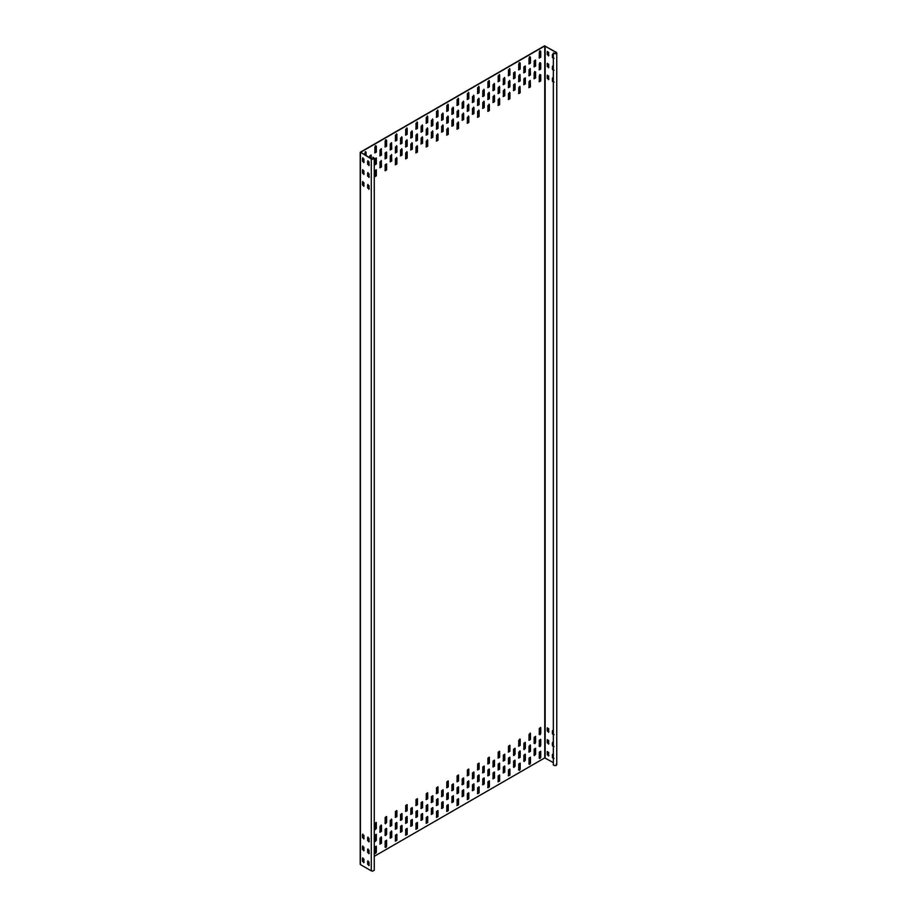 <?xml version="1.0" encoding="UTF-8"?>
<svg xmlns="http://www.w3.org/2000/svg" width="917" height="917" viewBox="0 0 917 917"><rect width="100%" height="100%" fill="white"/><g stroke="black" fill="none" stroke-linecap="round" stroke-linejoin="round"><path stroke-width="1.38" d="M553.341 762.623L544.755 757.901L374.274 856.329M556.264 52.143C556.688 53.862 555.713 54.183 553.341 53.106L553.627 53.071C555.599 53.965 556.401 53.69 556.057 52.258L544.755 45.965L360.61 152.279L371.5 158.813L373.551 158.813L373.976 158.217L372.978 157.243L374.274 158.217L374.274 870.153L372.749 871.15L371.293 870.863L360.404 864.571L360.404 152.165L544.549 45.85L556.768 52.854L556.768 764.789M556.264 764.079C556.688 765.798 555.713 766.119 553.341 765.042L553.341 53.106M556.481 52.854L556.057 52.258L556.057 53.438M553.845 58.459L552.412 57.633L552.412 54.539L553.341 54.286M548.71 55.49L547.266 54.665L547.266 51.581L548.71 52.407L548.492 55.96M553.845 70.322L552.412 69.497L552.412 66.414L553.341 66.15M548.71 67.354L547.266 66.528L547.266 63.445L548.71 64.27L548.492 67.824M553.845 82.186L552.412 81.361L552.412 78.277L553.341 78.025M548.71 79.229L547.266 78.392L547.266 75.309L548.71 76.134L548.492 79.687M553.845 758.531L552.412 757.694L552.412 754.611L553.341 754.359M548.71 755.562L547.266 754.737L547.266 751.642L548.71 752.479L548.492 756.032M553.845 746.667L552.412 745.83L552.412 742.747L553.341 742.495M548.71 743.698L547.266 742.862L547.266 739.778L548.71 740.615L548.492 744.157M553.845 734.792L552.412 733.967L552.412 730.883L553.341 730.631M548.71 731.835L547.266 730.998L547.266 727.915L548.71 728.751L548.492 732.293M402.013 143.201L400.58 144.038L400.58 138.1L402.013 137.275L402.013 143.201L401.692 136.771M412.295 137.275L410.85 138.1L410.85 132.174L412.295 131.337L412.295 137.275L411.974 130.833M422.565 131.337L421.132 132.174L421.132 126.237L422.565 125.411L422.565 131.337L422.244 124.895M432.847 125.411L431.403 126.237L431.403 120.31L432.847 119.474L432.847 125.411L432.526 118.969M443.117 119.474L441.685 120.31L441.685 114.373L443.117 113.548L443.117 119.474L442.796 113.032M453.399 113.548L451.955 114.373L451.955 108.435L453.399 107.61L453.399 113.548L453.078 107.106M463.67 107.61L462.237 108.435L462.237 102.509L463.67 101.672L463.67 107.61L463.349 101.168M473.951 101.672L472.507 102.509L472.507 96.572L473.951 95.746L473.951 101.672L473.63 95.242M484.222 95.746L482.789 96.572L482.789 90.645L484.222 89.809L484.222 95.746L483.901 89.304M494.504 89.809L493.059 90.645L493.059 84.708L494.504 83.883L494.504 89.809L494.171 83.367M504.774 83.883L503.341 84.708L503.341 78.782L504.774 77.945L504.774 83.883L504.453 77.441M402.013 155.076L400.58 155.901L400.58 149.964L402.013 149.139L402.013 155.076L401.692 148.634M412.295 149.139L410.85 149.964L410.85 144.038L412.295 143.201L412.295 149.139L411.974 142.697M422.565 143.201L421.132 144.038L421.132 138.1L422.565 137.275L422.565 143.201L422.244 136.771M432.847 137.275L431.403 138.1L431.403 132.174L432.847 131.337L432.847 137.275L432.526 130.833M443.117 131.337L441.685 132.174L441.685 126.237L443.117 125.411L443.117 131.337L442.796 124.907M453.399 125.411L451.955 126.237L451.955 120.31L453.399 119.474L453.399 125.411L453.078 118.969M463.67 119.474L462.237 120.31L462.237 114.373L463.67 113.548L463.67 119.474L463.349 113.032M473.951 113.548L472.507 114.373L472.507 108.435L473.951 107.61L473.951 113.548L473.63 107.106M484.222 107.61L482.789 108.435L482.789 102.509L484.222 101.672L484.222 107.61L483.901 101.168M396.878 140.244L395.445 141.069L395.445 135.143L396.878 134.306L396.878 140.244L396.557 133.802M396.878 152.107L395.445 152.933L395.445 147.007L396.878 146.17L396.878 152.107L396.557 145.665M396.878 163.971L395.445 164.796L395.445 158.87L396.878 158.033L396.878 163.971L396.557 157.529M407.159 134.306L405.715 135.143L405.715 129.205L407.159 128.369L407.159 134.306L406.827 127.864M407.159 146.17L405.715 147.007L405.715 141.069L407.159 140.244L407.159 146.17L406.827 139.728M407.159 158.033L405.715 158.87L405.715 152.933L407.159 152.107L407.159 158.033L406.827 151.603M417.43 128.369L415.997 129.205L415.997 123.268L417.43 122.442L417.43 128.369L417.109 121.938M417.43 140.244L415.997 141.069L415.997 135.143L417.43 134.306L417.43 140.244L417.109 133.802M417.43 152.107L415.997 152.933L415.997 147.007L417.43 146.17L417.43 152.107L417.109 145.665M427.712 122.442L426.267 123.268L426.267 117.342L427.712 116.505L427.712 122.442L427.379 116.001M427.712 134.306L426.267 135.143L426.267 129.205L427.712 128.38L427.712 134.306L427.379 127.864M427.712 146.17L426.267 147.007L426.267 141.069L427.712 140.244L427.712 146.17L427.379 139.728M437.982 116.505L436.549 117.342L436.549 111.404L437.982 110.579L437.982 116.505L437.661 110.074M437.982 128.38L436.549 129.205L436.549 123.268L437.982 122.442L437.982 128.38L437.661 121.938M437.982 140.244L436.549 141.069L436.549 135.143L437.982 134.306L437.982 140.244L437.661 133.802M448.264 110.579L446.82 111.404L446.82 105.478L448.264 104.641L448.264 110.579L447.932 104.137M448.264 122.442L446.82 123.268L446.82 117.342L448.264 116.505L448.264 122.442L447.932 116.001M448.264 134.306L446.82 135.143L446.82 129.205L448.264 128.38L448.264 134.306L447.932 127.864M458.534 104.641L457.102 105.478L457.102 99.54L458.534 98.715L458.534 104.641L458.213 98.199M458.534 116.505L457.102 117.342L457.102 111.404L458.534 110.579L458.534 116.505L458.213 110.074M458.534 128.38L457.102 129.205L457.102 123.268L458.534 122.442L458.534 128.38L458.213 121.938M468.816 98.715L467.372 99.54L467.372 93.603L468.816 92.777L468.816 98.715L468.484 92.273M468.816 110.579L467.372 111.404L467.372 105.478L468.816 104.641L468.816 110.579L468.484 104.137M468.816 122.442L467.372 123.268L467.372 117.342L468.816 116.505L468.816 122.442L468.484 116.001M479.087 92.777L477.654 93.603L477.654 87.677L479.087 86.84L479.087 92.777L478.766 86.336M479.087 104.641L477.654 105.478L477.654 99.54L479.087 98.715L479.087 104.641L478.766 98.199M479.087 116.505L477.654 117.342L477.654 111.404L479.087 110.579L479.087 116.505L478.766 110.074M489.369 86.84L487.924 87.677L487.924 81.739L489.369 80.914L489.369 86.84L489.036 80.409M489.369 98.715L487.924 99.54L487.924 93.614L489.369 92.777L489.369 98.715L489.036 92.273M489.369 110.579L487.924 111.404L487.924 105.478L489.369 104.641L489.369 110.579L489.036 104.137M499.639 80.914L498.195 81.739L498.195 75.813L499.639 74.976L499.639 80.914L499.318 74.472M499.639 92.777L498.195 93.614L498.195 87.677L499.639 86.84L499.639 92.777L499.318 86.336M499.639 104.641L498.195 105.478L498.195 99.54L499.639 98.715L499.639 104.641L499.318 98.199M509.909 74.976L508.477 75.813L508.477 69.875L509.909 69.05L509.909 74.976L509.588 68.546M509.909 86.84L508.477 87.677L508.477 81.739L509.909 80.914L509.909 86.84L509.588 80.409M509.909 98.715L508.477 99.54L508.477 93.614L509.909 92.777L509.909 98.715L509.588 92.273M395.445 835.204L396.878 834.378L396.878 840.316L395.445 841.141L395.445 835.204M395.445 823.34L396.878 822.515L396.878 828.441L395.445 829.277L395.445 823.34M395.445 811.476L396.878 810.651L396.878 816.577L395.445 817.414L395.445 811.476M405.715 829.277L407.159 828.441L407.159 834.378L405.715 835.204L405.715 829.277M405.715 817.414L407.159 816.577L407.159 822.515L405.715 823.34L405.715 817.414M405.715 805.539L407.159 804.713L407.159 810.651L405.715 811.476L405.715 805.539M415.997 823.34L417.43 822.515L417.43 828.441L415.997 829.277L415.997 823.34M415.997 811.476L417.43 810.651L417.43 816.577L415.997 817.414L415.997 811.476M415.997 799.613L417.43 798.776L417.43 804.713L415.997 805.539L415.997 799.613M426.267 817.414L427.712 816.577L427.712 822.515L426.267 823.34L426.267 817.414M426.267 805.539L427.712 804.713L427.712 810.651L426.267 811.476L426.267 805.539M426.267 793.675L427.712 792.85L427.712 798.776L426.267 799.613L426.267 793.675M436.549 811.476L437.982 810.651L437.982 816.577L436.549 817.414L436.549 811.476M436.549 799.613L437.982 798.776L437.982 804.713L436.549 805.539L436.549 799.613M436.549 787.749L437.982 786.912L437.982 792.85L436.549 793.675L436.549 787.749M446.82 805.55L448.264 804.713L448.264 810.651L446.82 811.476L446.82 805.55M446.82 793.675L448.264 792.85L448.264 798.776L446.82 799.613L446.82 793.675M446.82 781.811L448.264 780.986L448.264 786.912L446.82 787.749L446.82 781.811M457.102 799.613L458.534 798.776L458.534 804.713L457.102 805.55L457.102 799.613M457.102 787.749L458.534 786.912L458.534 792.85L457.102 793.675L457.102 787.749M457.102 775.885L458.534 775.048L458.534 780.986L457.102 781.811L457.102 775.885M467.372 793.675L468.816 792.85L468.816 798.776L467.372 799.613L467.372 793.675M467.372 781.811L468.816 780.986L468.816 786.912L467.372 787.749L467.372 781.811M467.372 769.948L468.816 769.122L468.816 775.048L467.372 775.885L467.372 769.948M477.654 787.749L479.087 786.912L479.087 792.85L477.654 793.675L477.654 787.749M477.654 775.885L479.087 775.048L479.087 780.986L477.654 781.811L477.654 775.885M477.654 764.01L479.087 763.185L479.087 769.122L477.654 769.948L477.654 764.01M487.924 781.811L489.369 780.986L489.369 786.912L487.924 787.749L487.924 781.811M487.924 769.948L489.369 769.122L489.369 775.048L487.924 775.885L487.924 769.948M487.924 758.084L489.369 757.247L489.369 763.185L487.924 764.01L487.924 758.084M498.195 775.885L499.639 775.048L499.639 780.986L498.195 781.811L498.195 775.885M498.195 764.01L499.639 763.185L499.639 769.122L498.195 769.948L498.195 764.01M498.195 752.146L499.639 751.321L499.639 757.247L498.195 758.084L498.195 752.146M508.477 769.948L509.909 769.122L509.909 775.048L508.477 775.885L508.477 769.948M508.477 758.084L509.909 757.247L509.909 763.185L508.477 764.01L508.477 758.084M508.477 746.22L509.909 745.383L509.909 751.321L508.477 752.146L508.477 746.22M494.504 101.672L493.059 102.509L493.059 96.572L494.504 95.746L494.504 101.672L494.171 95.242M504.774 95.746L503.341 96.572L503.341 90.645L504.774 89.809L504.774 95.746L504.453 89.304M400.58 826.309L402.013 825.483L402.013 831.41L400.58 832.246L400.58 826.309M410.85 820.371L412.295 819.546L412.295 825.483L410.85 826.309L410.85 820.371M421.132 814.445L422.565 813.608L422.565 819.546L421.132 820.371L421.132 814.445M431.403 808.507L432.847 807.682L432.847 813.608L431.403 814.445L431.403 808.507M441.685 802.581L443.117 801.745L443.117 807.682L441.685 808.507L441.685 802.581M451.955 796.644L453.399 795.818L453.399 801.745L451.955 802.581L451.955 796.644M462.237 790.718L463.67 789.881L463.67 795.818L462.237 796.644L462.237 790.718M472.507 784.78L473.951 783.955L473.951 789.881L472.507 790.718L472.507 784.78M482.789 778.842L484.222 778.017L484.222 783.955L482.789 784.78L482.789 778.842M493.059 772.916L494.504 772.08L494.504 778.017L493.059 778.842L493.059 772.916M503.341 766.979L504.774 766.154L504.774 772.08L503.341 772.916L503.341 766.979M400.58 814.445L402.013 813.608L402.013 819.546L400.58 820.371L400.58 814.445M410.85 808.507L412.295 807.682L412.295 813.608L410.85 814.445L410.85 808.507M421.132 802.581L422.565 801.745L422.565 807.682L421.132 808.507L421.132 802.581M431.403 796.644L432.847 795.818L432.847 801.745L431.403 802.581L431.403 796.644M441.685 790.718L443.117 789.881L443.117 795.818L441.685 796.644L441.685 790.718M451.955 784.78L453.399 783.955L453.399 789.881L451.955 790.718L451.955 784.78M462.237 778.842L463.67 778.017L463.67 783.955L462.237 784.78L462.237 778.842M472.507 772.916L473.951 772.08L473.951 778.017L472.507 778.842L472.507 772.916M482.789 766.979L484.222 766.154L484.222 772.08L482.789 772.916L482.789 766.979M493.059 761.053L494.504 760.216L494.504 766.154L493.059 766.979L493.059 761.053M503.341 755.115L504.774 754.29L504.774 760.216L503.341 761.053L503.341 755.115M530.255 68.58L530.462 74.976L529.029 75.813L529.029 69.875L530.141 68.546M530.255 80.444L530.462 86.84L529.029 87.677L529.029 81.739L530.141 80.409M519.985 74.518L520.191 80.914L518.747 81.739L518.747 75.813L519.87 74.472M519.985 86.381L520.191 92.777L518.747 93.614L518.747 87.677L519.87 86.336M540.743 80.914L539.299 81.739L539.299 75.813L540.021 74.564L540.743 74.976L540.743 80.914L540.537 74.862L539.815 74.449M540.743 69.05L539.299 69.875L539.299 63.949L540.021 62.7L540.743 63.113L540.743 69.05L540.537 62.998L539.815 62.585M520.191 69.05L518.747 69.875L518.747 63.949L519.469 62.7L520.191 63.113L520.191 69.05L519.985 62.998L519.263 62.585M530.462 63.113L529.029 63.949L529.029 58.012L529.751 56.762L530.462 57.186L530.462 63.113L530.255 57.06L529.545 56.648M540.743 57.186L539.299 58.012L539.299 52.074L540.021 50.836L540.743 51.249L540.743 57.186L540.537 51.134L539.815 50.71M513.612 72.844L515.056 72.019L515.056 77.945L513.612 78.782L513.612 72.844M523.894 66.907L525.326 66.081L525.326 72.019L523.894 72.844L523.894 66.907M534.164 60.98L535.608 60.144L535.608 66.081L534.164 66.907L534.164 60.98M513.612 84.708L515.056 83.883L515.056 89.809L513.612 90.645L513.612 84.708M523.894 78.782L525.326 77.945L525.326 83.883L523.894 84.708L523.894 78.782M535.608 77.945L534.164 78.782L534.164 72.844L534.886 71.595L535.608 72.019L535.608 77.945L535.402 71.893L534.68 71.48M381.254 160.544L381.472 166.94L380.028 167.765L380.028 161.839L381.472 161.002L381.14 160.498M391.536 154.606L391.742 161.002L390.298 161.839L390.298 155.901L391.742 155.076L391.421 154.56M369.757 157.804L369.757 155.901L371.19 155.076L371.19 158.63M381.254 148.669L381.472 155.076L380.028 155.901L380.028 149.964L381.472 149.139L381.14 148.634M391.536 142.743L391.742 149.139L390.298 149.964L390.298 144.038L391.421 142.697M364.611 154.835L365.333 151.695L366.055 152.107L366.055 155.661M376.325 152.107L374.893 152.933L374.893 147.007L375.615 145.757L376.325 146.17L376.325 152.107L376.119 146.055L375.408 145.643M386.607 146.17L385.163 147.007L385.163 141.069L385.885 139.82L386.607 140.244L386.607 146.17L386.401 140.118L385.679 139.705M385.163 164.796L386.607 163.971L386.607 169.909L385.163 170.734L385.163 164.796M385.163 152.933L386.607 152.107L386.607 158.033L385.163 158.87L385.163 152.933M374.893 170.734L376.325 169.909L376.325 175.835L374.893 176.672L374.893 170.734M374.893 158.87L376.325 158.033L376.325 163.971L374.893 164.796L374.893 158.87M374.893 841.141L374.893 835.204L376.325 834.378L376.325 840.304L375.099 841.611M374.893 829.277L374.893 823.34L376.325 822.515L376.325 828.441L375.099 829.736M385.163 835.204L385.163 829.277L386.607 828.441L386.607 834.378L385.381 835.674M385.163 823.34L385.163 817.414L386.607 816.577L386.607 822.515L385.381 823.81M385.163 841.141L386.607 840.304L386.607 846.242L385.885 847.491L385.163 847.079L385.163 841.141M385.885 847.491L385.163 847.079M374.893 847.079L376.325 846.242L376.325 852.18L375.615 853.418L374.893 853.005L374.893 847.079M375.615 853.418L374.893 853.005M391.742 837.347L390.298 838.172L390.298 832.246L391.742 831.41L391.742 837.347L391.421 830.905M381.472 843.273L380.028 844.11L380.028 838.172L381.472 837.347L381.472 843.273L381.14 836.831M391.742 825.483L390.298 826.309L390.298 820.371L391.742 819.546L391.742 825.483L391.421 819.041M381.472 831.41L380.028 832.246L380.028 826.309L381.472 825.483L381.472 831.41L381.14 824.968M534.164 737.314L535.608 736.489L535.608 742.415L534.886 743.664L534.164 743.251L534.164 737.314M534.886 743.664L534.164 743.251M523.894 749.189L523.894 743.251L525.326 742.415L525.326 748.352L524.1 749.648M513.612 755.115L513.612 749.189L515.056 748.352L515.056 754.29L513.829 755.585M534.164 755.115L534.164 749.189L535.608 748.352L535.608 754.29L534.382 755.585M523.894 761.053L523.894 755.115L525.326 754.29L525.326 760.216L524.1 761.511M513.612 766.979L513.612 761.053L515.056 760.216L515.056 766.154L513.829 767.449M539.299 752.146L540.743 751.321L540.743 757.247L540.021 758.497L539.299 758.084L539.299 752.146M540.021 758.497L539.299 758.084M529.029 758.084L530.462 757.247L530.462 763.185L529.751 764.434L529.029 764.01L529.029 758.084M529.751 764.434L529.029 764.01M518.747 764.01L520.191 763.185L520.191 769.122L519.469 770.36L518.747 769.948L518.747 764.01M519.469 770.36L518.747 769.948M539.299 740.283L540.743 739.457L540.743 745.383L540.021 746.633L539.299 746.22L539.299 740.283M540.021 746.633L539.299 746.22M539.299 728.419L540.743 727.594L540.743 733.52L540.021 734.769L539.299 734.357L539.299 728.419M540.021 734.769L539.299 734.357M520.191 745.383L518.747 746.22L518.747 740.283L520.191 739.457L520.191 745.383L519.87 738.942M520.191 757.247L518.747 758.084L518.747 752.146L520.191 751.321L520.191 757.247L519.87 750.817M530.462 739.457L529.029 740.283L529.029 734.357L530.462 733.52L530.462 739.457L530.141 733.015M530.462 751.321L529.029 752.146L529.029 746.22L530.462 745.383L530.462 751.321L530.141 744.879M367.969 160.704L367.855 164.177L369.287 165.014M362.834 157.735L362.719 161.209L364.152 162.045M367.969 172.568L367.855 176.041L369.287 176.878M362.834 169.611L362.719 173.084L364.152 173.909M367.969 184.432L367.855 187.916L369.287 188.742M362.834 181.474L362.719 184.947L364.152 185.773M367.969 860.776L367.855 864.25L369.287 865.075M362.834 857.808L362.719 861.281L364.152 862.118M367.969 848.913L367.855 852.386L369.287 853.211M362.834 845.944L362.719 849.417L364.152 850.254M367.969 837.049L367.855 840.522L369.287 841.347M362.834 834.08L362.719 837.553L364.152 838.379M372.898 157.403L372.898 159.031M374.274 158.217L372.749 159.214L371.293 158.928L360.404 152.165M369.081 165.129L367.648 164.303L367.648 161.209L369.081 162.045L368.875 165.599M363.946 162.16L362.513 161.335L362.513 158.251L363.946 159.077L363.74 162.63M369.081 176.992L367.648 176.167L367.648 173.084L369.081 173.909L368.875 177.462M363.946 174.024L362.513 173.198L362.513 170.115L363.946 170.94L363.74 174.494M369.081 188.856L367.648 188.031L367.648 184.947L369.081 185.773L368.875 189.326M363.946 185.899L362.513 185.062L362.513 181.979L363.946 182.804L363.74 186.357M369.081 865.201L367.648 864.364L367.648 861.281L369.081 862.118L368.875 865.659M363.946 862.232L362.513 861.407L362.513 858.312L363.946 859.149L363.74 862.702M369.081 853.337L367.648 852.501L367.648 849.417L369.081 850.254L368.875 853.796M363.946 850.368L362.513 849.532L362.513 846.448L363.946 847.285L363.74 850.838M369.081 841.474L367.648 840.637L367.648 837.553L369.081 838.379L368.875 841.932M363.946 838.505L362.513 837.668L362.513 834.585L363.946 835.421L363.74 838.963M400.374 143.923L401.818 143.086M410.644 137.986L412.088 137.16M420.926 132.048L422.359 131.223M431.196 126.122L432.641 125.285M441.478 120.184L442.911 119.359M451.749 114.258L453.193 113.421M462.03 108.321L463.463 107.495M472.301 102.395L473.745 101.558M482.583 96.457L484.016 95.62M492.853 90.519L494.297 89.694M503.135 84.593L504.568 83.756M400.374 155.787L401.818 154.95M410.644 149.849L412.088 149.024M420.926 143.923L422.359 143.086M431.196 137.986L432.641 137.16M441.478 132.048L442.911 131.223M451.749 126.122L453.193 125.285M462.03 120.184L463.463 119.359M472.301 114.258L473.745 113.421M482.583 108.321L484.016 107.495M395.238 140.954L396.671 140.118M395.238 152.818L396.671 151.981M395.238 164.682L396.671 163.856M405.509 135.017L406.953 134.191M405.509 146.88L406.953 146.055M405.509 158.756L406.953 157.919M415.791 129.091L417.224 128.254M415.791 140.954L417.224 140.118M415.791 152.818L417.224 151.981M426.061 123.153L427.505 122.328M426.061 135.017L427.505 134.191M426.061 146.88L427.505 146.055M436.343 117.216L437.776 116.39M436.343 129.091L437.776 128.254M436.343 140.954L437.776 140.118M446.613 111.289L448.058 110.453M446.613 123.153L448.058 122.328M446.613 135.017L448.058 134.191M456.895 105.352L458.328 104.527M456.895 117.216L458.328 116.39M456.895 129.091L458.328 128.254M467.166 99.426L468.61 98.589M467.166 111.289L468.61 110.453M467.166 123.153L468.61 122.328M477.448 93.488L478.88 92.663M477.448 105.352L478.88 104.527M477.448 117.216L478.88 116.39M487.718 87.562L489.162 86.725M487.718 99.426L489.162 98.589M487.718 111.289L489.162 110.453M498 81.624L499.433 80.799M498 93.488L499.433 92.663M498 105.352L499.433 104.527M508.27 75.687L509.714 74.862M508.27 87.562L509.714 86.725M508.27 99.426L509.714 98.589M395.238 841.027L396.671 840.19L396.671 834.264M395.238 829.151L396.671 828.326L396.671 822.389M395.238 817.288L396.671 816.462L396.671 810.525M405.509 835.089L406.953 834.264L406.953 828.326M405.509 823.225L406.953 822.389L406.953 816.462M405.509 811.362L406.953 810.525L406.953 804.599M415.791 829.151L417.224 828.326L417.224 822.389M415.791 817.288L417.224 816.462L417.224 810.525M415.791 805.424L417.224 804.599L417.224 798.661M426.061 823.225L427.505 822.389L427.505 816.462M426.061 811.362L427.505 810.525L427.505 804.599M426.061 799.498L427.505 798.661L427.505 792.735M436.343 817.288L437.776 816.462L437.776 810.525M436.343 805.424L437.776 804.599L437.776 798.661M436.343 793.56L437.776 792.735L437.776 786.797M446.613 811.362L448.058 810.525L448.058 804.599M446.613 799.498L448.058 798.661L448.058 792.735M446.613 787.623L448.058 786.797L448.058 780.86M456.895 805.424L458.328 804.599L458.328 798.661M456.895 793.56L458.328 792.735L458.328 786.797M456.895 781.697L458.328 780.86L458.328 774.934M467.166 799.498L468.61 798.661L468.61 792.735M467.166 787.623L468.61 786.797L468.61 780.86M467.166 775.759L468.61 774.934L468.61 768.996M477.448 793.56L478.88 792.735L478.88 786.797M477.448 781.697L478.88 780.86L478.88 774.934M477.448 769.833L478.88 768.996L478.88 763.07M487.718 787.623L489.162 786.797L489.162 780.86M487.718 775.759L489.162 774.934L489.162 768.996M487.718 763.895L489.162 763.07L489.162 757.133M498 781.697L499.433 780.86L499.433 774.934M498 769.833L499.433 768.996L499.433 763.07M498 757.969L499.433 757.133L499.433 751.195M508.27 775.759L509.714 774.934L509.714 768.996M508.27 763.895L509.714 763.07L509.714 757.133M508.27 752.032L509.714 751.195L509.714 745.269M492.853 102.395L494.297 101.558M503.135 96.457L504.568 95.62M400.374 832.12L401.818 831.295L401.818 825.357M410.644 826.194L412.088 825.357L412.088 819.431M420.926 820.257L422.359 819.431L422.359 813.494M431.196 814.33L432.641 813.494L432.641 807.556M441.478 808.393L442.911 807.556L442.911 801.63M451.749 802.455L453.193 801.63L453.193 795.692M462.03 796.529L463.463 795.692L463.463 789.766M472.301 790.592L473.745 789.766L473.745 783.829M482.583 784.665L484.016 783.829L484.016 777.903M492.853 778.728L494.297 777.903L494.297 771.965M503.135 772.79L504.568 771.965L504.568 766.027M400.374 820.257L401.818 819.431L401.818 813.494M410.644 814.319L412.088 813.494L412.088 807.556M420.926 808.393L422.359 807.556L422.359 801.63M431.196 802.455L432.641 801.63L432.641 795.692M441.478 796.529L442.911 795.692L442.911 789.766M451.749 790.592L453.193 789.766L453.193 783.829M462.03 784.665L463.463 783.829L463.463 777.903M472.301 778.728L473.745 777.903L473.745 771.965M482.583 772.79L484.016 771.965L484.016 766.027M492.853 766.864L494.297 766.027L494.297 760.101M503.135 760.927L504.568 760.101L504.568 754.164M528.822 75.687L530.255 74.862L530.255 68.924M528.822 87.562L530.255 86.725L530.255 80.799M518.552 81.624L519.985 80.799L519.985 74.862M518.552 93.488L519.985 92.663L519.985 86.725M539.093 81.624L540.537 80.799M539.093 69.761L540.537 68.924M518.552 69.761L519.985 68.924M528.822 63.823L530.255 62.998M539.093 57.897L540.537 57.06M513.405 78.656L514.85 77.83L514.85 71.893M523.687 72.73L525.12 71.893L525.12 65.967M533.958 66.792L535.402 65.967L535.402 60.029M513.405 90.519L514.85 89.694L514.85 83.756M523.687 84.593L525.12 83.756L525.12 77.83M533.958 78.656L535.402 77.83M379.821 167.651L381.266 166.814L381.266 160.888M390.103 161.713L391.536 160.888L391.536 154.95M370.984 158.515L370.984 154.95M379.821 155.787L381.266 154.95L381.266 149.024M390.103 149.849L391.536 149.024L391.536 143.086M365.849 155.546L365.849 151.981M374.686 152.818L376.119 151.981M384.957 146.88L386.401 146.055M384.957 170.619L386.401 169.783L386.401 163.856M384.957 158.744L386.401 157.919L386.401 151.981M374.686 176.545L376.119 175.72L376.119 169.783M374.686 164.682L376.119 163.856L376.119 157.919M374.686 841.027L376.119 840.19L376.119 834.264M374.686 829.151L376.119 828.326L376.119 822.389M384.957 835.089L386.401 834.264L386.401 828.326M384.957 823.225L386.401 822.389L386.401 816.462M384.957 846.953L385.679 847.365L386.401 846.127L386.401 840.19M374.686 852.89L375.408 853.303L376.119 852.053L376.119 846.127M390.103 838.058L391.536 837.221M379.821 843.984L381.266 843.159M390.103 826.194L391.536 825.357M379.821 832.12L381.266 831.295M533.958 743.137L534.68 743.549L535.402 742.3L535.402 736.374M523.687 749.063L525.12 748.238L525.12 742.3M513.405 755L514.85 754.164L514.85 748.238M533.958 755L535.402 754.164L535.402 748.238M523.687 760.927L525.12 760.101L525.12 754.164M513.405 766.864L514.85 766.027L514.85 760.101M539.093 757.969L539.815 758.382L540.537 757.133L540.537 751.206M528.822 763.895L529.545 764.308L530.255 763.07L530.255 757.133M518.552 769.833L519.263 770.246L519.985 768.996L519.985 763.07M539.093 746.094L539.815 746.518L540.537 745.269L540.537 739.331M539.093 734.23L539.815 734.643L540.537 733.405L540.537 727.468M518.552 746.094L519.985 745.269M518.552 757.969L519.985 757.133M528.822 740.168L530.255 739.331M528.822 752.032L530.255 751.195M552.733 54.034L552.607 57.507L554.051 58.344M547.472 51.455L547.472 54.539L548.916 55.375M552.733 65.898L552.607 69.371L554.051 70.208M547.472 63.319L547.472 66.414L548.916 67.239M552.733 77.762L552.607 81.235L554.051 82.071M547.472 75.194L547.472 78.277L548.916 79.103M552.733 754.106L552.607 757.58L554.051 758.405M547.472 751.527L547.472 754.611L548.916 755.448M552.733 742.243L552.607 745.716L554.051 746.541M547.472 739.664L547.472 742.747L548.916 743.584M552.733 730.379L552.607 733.852L554.051 734.677M547.472 727.8L547.472 730.883L548.916 731.709M545.157 45.965L545.157 757.901M544.755 45.965L544.755 757.901M371.293 158.928L371.293 870.863M360.232 864.341L360.232 152.405"/></g></svg>
